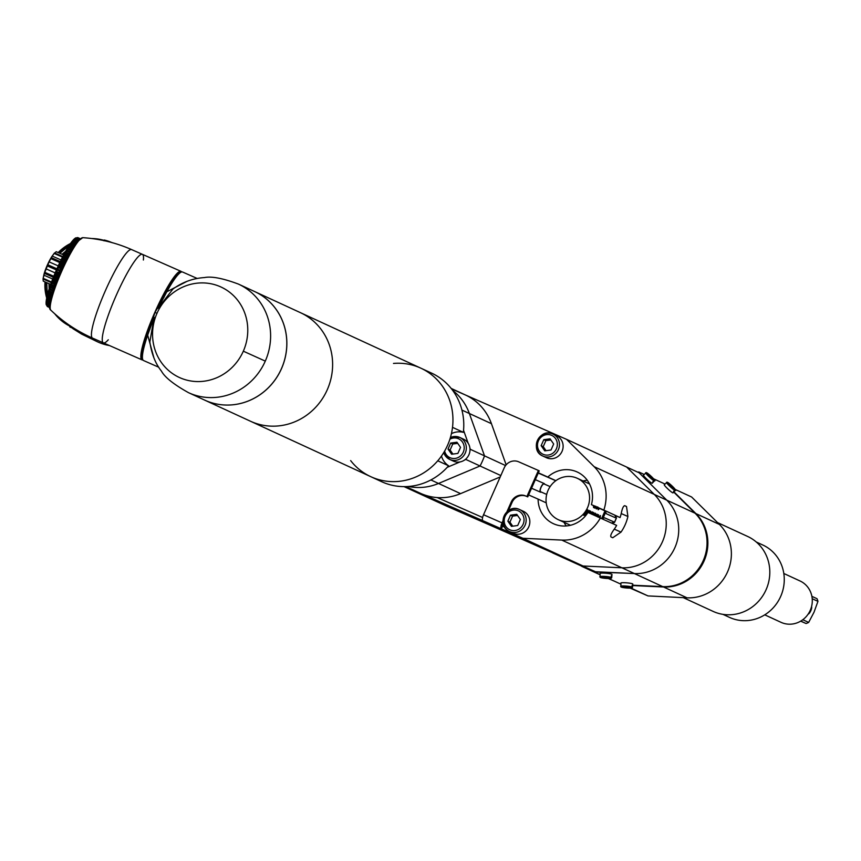 <?xml version="1.0" encoding="UTF-8"?>
<svg xmlns="http://www.w3.org/2000/svg" width="861" height="861" viewBox="0 0 861 861"><rect width="100%" height="100%" fill="white"/><g stroke="black" fill="none" stroke-linecap="round" stroke-linejoin="round"><path stroke-width="1.29" d="M451.422 433.643A18.49 17.511 114.7 0 1 463.336 432.34L452.509 427.347A59.753 56.568 -65.3 0 0 420.835 368.164A59.753 56.568 114.7 0 1 447.623 445.159A59.753 56.568 -65.3 0 1 370.811 476.693A59.753 56.568 -65.3 0 0 437.765 460.786L448.592 465.779A18.49 17.511 114.7 0 1 441.467 456.029M463.336 432.34A59.753 56.568 -65.3 0 0 463.552 430.296A59.753 56.568 114.7 0 0 431.662 373.157L300.5 312.694A59.753 56.568 114.7 0 1 326.857 390.646A59.753 56.568 114.7 0 1 250.476 421.233L204.67 400.117A59.753 56.568 114.7 0 0 281.052 369.53A59.753 56.568 114.7 0 0 254.695 291.588L300.5 312.694A59.753 56.568 114.7 0 1 327.288 389.689A59.753 56.568 -65.3 0 1 250.476 421.233L370.811 476.693A59.753 56.568 -65.3 0 1 350.642 460.592M281.525 368.594A59.753 56.568 114.7 0 1 204.714 400.128L188.473 392.648A59.753 56.568 114.7 0 0 188.527 392.681A59.753 56.568 114.7 0 0 265.285 361.114A59.753 56.568 -65.3 0 0 238.551 284.152A59.753 56.568 -65.3 0 0 238.497 284.119L254.738 291.599A59.753 56.568 -65.3 0 1 281.525 368.594M243.329 351.18A49.798 47.14 -65.3 0 0 220.255 286.681A49.798 47.14 -65.3 0 0 156.993 313.307A49.798 47.14 114.7 0 0 180.067 377.796A49.798 47.14 114.7 0 0 243.329 351.18L265.285 361.114M238.562 284.141C222.988 278.307 211.634 276.112 204.477 277.565C192.972 278.307 182.457 282.139 172.921 289.048L158.09 308.292L162.578 299.574M163.246 298.304L155.088 312.242M164.171 297.077L163.116 297.088L160.759 300.134M178.787 273.895A46.236 7.071 113.8 0 0 163.116 297.088L163.73 297.4M149.782 325.027L149.114 328.827L149.76 329.063M154.915 312.608L150.105 328.106M150.6 326.717L154.119 317.279L149.836 341.968C151.676 354.129 155.54 363.837 161.438 371.102C164.763 377.269 173.793 384.469 188.527 392.681M154.119 317.279L147.672 335.144A48.367 7.394 -66.2 0 0 143.561 360.544L158.768 367.238M158.09 308.292L166.808 291.771A48.367 7.394 -66.2 0 1 182.521 272.001L197.244 278.48M153.968 358.015L147.672 335.144M166.808 291.771L186.998 281.343M142.431 356.508A46.236 7.071 113.8 0 1 149.114 328.827L149.825 329.591M46.709 282.645L47.344 295.183L46.742 282.656M69.02 245.686L59.818 253.295L68.988 245.74M143.378 260.022A48.367 7.394 113.8 0 0 142.377 254.329A48.367 7.394 113.8 0 0 116.127 295.624A48.367 7.394 113.8 0 0 103.417 342.882A48.367 7.394 113.8 0 0 108.292 339.783M62.078 254.286L65.64 251.283M49.163 288.865L48.948 283.635M43.254 281.106L43.427 281.192A16.079 2.454 -66.2 0 1 43.351 281.17A16.079 2.454 -66.2 0 1 43.254 281.106L43.05 278.975A16.079 2.454 -66.2 0 1 43.158 278.318L43.782 275.219A12.807 1.959 -66.2 0 1 47.269 265.253A12.807 1.959 113.8 0 1 52.198 256.083L54.125 253.435A16.079 2.454 113.8 0 1 54.534 252.94L62.788 256.567M51.542 282.01L43.158 278.318L44.492 273.389A16.079 2.454 -66.2 0 1 44.837 272.356L47.355 265.952A16.079 2.454 -66.2 0 1 47.613 265.382A16.079 2.454 113.8 0 1 47.861 264.801L49.077 261.873L58.236 265.898M43.233 279.072L51.316 282.634L43.05 278.975M53.35 277.296L44.492 273.389M57.213 278.921L54.254 277.619L53.769 276.263L44.837 272.356M56.417 269.945L47.355 265.952M56.923 268.793L47.861 264.801M60.27 261.593L51.412 257.697A16.079 2.454 113.8 0 0 50.885 258.655L59.796 262.573M62.498 257.127L54.125 253.435L52.263 256.083L61.066 259.968L62.347 259.527L65.307 260.829M56.363 251.778A16.079 2.454 113.8 0 0 56.299 251.735A16.079 2.454 113.8 0 0 56.213 251.713L63.628 254.974L56.299 251.735M43.857 275.143L52.672 279.018M45.999 268.847L55.158 272.883M49.077 261.873L50.885 258.655M51.412 257.697L52.263 256.083M54.717 253.037L56.213 251.713M50.121 301.102L47.194 299.811L46.709 298.057M50.433 299.585L47.495 298.293L47.032 296.55M50.821 297.949L47.882 296.658L47.43 294.914M51.283 296.184L48.334 294.892L47.893 293.17M51.811 294.311L48.862 293.02L48.345 291.524L52.177 293.084M52.403 292.342L49.454 291.04L49.002 289.382L52.812 291.05L49.863 289.748A37.701 5.769 113.8 0 1 50.11 288.973L49.669 287.337L53.511 288.93M53.791 288.123L50.831 286.821L50.315 285.421L54.275 286.735M54.566 285.906L51.606 284.604L51.165 283.032L55.082 284.474M55.405 283.624L52.446 282.322L51.994 280.794L55.954 282.16M56.288 281.289L53.328 279.986L52.876 278.501L56.869 279.803M57.601 277.952L53.791 276.187L57.816 277.414M58.182 276.532L55.222 275.229L54.749 273.841L55.75 271.484L59.84 272.603M60.238 271.699L56.665 269.375L60.561 270.957M56.665 269.385L56.665 269.375A36.722 5.618 113.8 0 0 55.761 271.473L56.665 269.385M49.626 307.474L47.312 306.451L46.774 305.192L47.312 306.451A37.701 5.769 113.8 0 1 47.204 306.333L46.526 304.891L47.204 306.333L49.615 307.388M49.594 307.183L47.043 306.064L46.494 304.848L47.043 306.064A37.701 5.769 113.8 0 1 46.968 305.87L46.311 304.396L46.968 305.87L49.572 307.022M49.551 306.688L46.86 305.504L46.3 304.342L46.86 305.504A37.701 5.769 113.8 0 1 46.806 305.246L46.182 303.75M49.54 306.451L46.806 305.246M49.54 305.999L46.752 304.772L46.171 303.685L46.752 304.772A37.701 5.769 113.8 0 1 46.731 304.471L46.117 302.954M49.54 305.709L46.731 304.471M49.561 305.149L46.117 302.868L46.72 303.89A37.701 5.769 113.8 0 1 46.731 303.524L46.139 301.996M49.594 304.783L46.731 303.524M49.647 304.127L46.15 301.888L46.763 302.857A37.701 5.769 113.8 0 1 46.806 302.437L46.236 300.887M49.701 303.707L46.806 302.437M49.798 302.954L46.246 300.78L46.892 301.673A37.701 5.769 113.8 0 1 46.957 301.199L46.408 299.65M49.873 302.48L46.957 301.199M50.013 301.63L47.097 300.338A37.701 5.769 113.8 0 1 47.194 299.811M50.304 300.166L47.377 298.875A37.701 5.769 113.8 0 1 47.495 298.293M50.67 298.573L47.732 297.282A37.701 5.769 113.8 0 1 47.882 296.658M51.1 296.851L48.162 295.56A37.701 5.769 113.8 0 1 48.334 294.892M51.606 295.022L48.657 293.719A37.701 5.769 113.8 0 1 48.862 293.02M53.07 290.275L50.11 288.973M58.817 275.014L54.749 273.841M59.194 274.121L56.234 272.819L55.653 271.721M60.905 270.193L56.772 269.149L57.709 267.039L58.892 264.478L60.119 264.123L63.079 265.425M61.303 269.299L57.709 267.039M61.981 267.793L59.022 266.49L57.816 266.813M62.39 266.91L58.774 264.725M63.488 264.564L59.861 262.444L60.937 260.216A36.722 5.618 113.8 0 0 59.979 262.185M64.188 263.1L61.228 261.798L59.958 262.218M64.607 262.25L60.948 260.205L65.285 251.929A36.722 5.618 113.8 0 0 64.36 253.597M65.727 260L62.035 258.02A36.722 5.618 113.8 0 0 61.077 259.947M66.437 258.612L63.477 257.31L62.143 257.816M66.846 257.805L63.133 255.911A36.722 5.618 113.8 0 0 62.175 257.762M67.545 256.47L64.597 255.168L63.24 255.706M67.965 255.695L64.22 253.877A36.722 5.618 113.8 0 0 63.273 255.642M68.654 254.404L65.705 253.102L64.317 253.683M69.063 253.661L65.285 251.918L67.373 248.312M69.752 252.434L66.792 251.143L65.393 251.735M70.15 251.735L66.34 250.067A36.722 5.618 113.8 0 0 65.447 251.638M70.828 250.573L67.868 249.27L66.448 249.894M71.215 249.905L67.373 248.323L68.385 246.676A36.722 5.618 113.8 0 0 67.567 248.011M71.872 248.818L68.923 247.516L67.481 248.162M72.259 248.194L69.311 246.903A37.701 5.769 113.8 0 0 68.923 247.516M72.894 247.182L69.945 245.891L68.482 246.537L69.364 245.148A36.722 5.618 113.8 0 0 68.589 246.354M73.26 246.612L70.322 245.31A37.701 5.769 113.8 0 0 69.945 245.891M73.874 245.676L70.936 244.384L69.45 245.041L70.311 243.76M74.229 245.148L70.29 243.792A36.722 5.618 113.8 0 0 69.59 244.825M74.81 244.309L71.883 243.017L70.387 243.663L71.215 242.49M75.155 243.835L71.194 242.544A36.722 5.618 113.8 0 0 70.57 243.405M75.703 243.071L72.787 241.79L71.377 242.275L73.637 240.703L76.543 241.984M76.026 242.651L72.044 241.446A36.722 5.618 113.8 0 0 71.506 242.124M76.844 241.618L72.841 240.488A36.722 5.618 113.8 0 0 72.421 240.972M77.329 241.048L74.444 239.778L72.141 241.306M77.598 240.746L73.583 239.681A36.722 5.618 113.8 0 0 73.325 239.95M78.039 240.262L75.187 239.014L73.659 239.606M78.286 240.015L75.445 238.766L74.272 239.035L75.445 238.766A37.701 5.769 113.8 0 0 75.187 239.014M78.674 239.638L75.865 238.4L74.337 238.981M78.878 239.444L76.102 238.217L74.896 238.54L76.102 238.217A37.701 5.769 113.8 0 0 75.865 238.4M79.201 239.154L76.489 237.959L74.961 238.508M79.373 239.014L76.704 237.84L75.467 238.217L76.704 237.84A37.701 5.769 113.8 0 0 76.489 237.959M79.621 238.82L77.038 237.69L75.51 238.196L77.038 237.69A37.701 5.769 113.8 0 1 77.232 237.625L75.962 238.045L77.522 237.582L79.901 238.615M79.739 238.734L77.232 237.625L75.962 238.045M79.955 238.583L77.522 237.582A37.701 5.769 113.8 0 1 77.684 237.582L76.392 238.045M78.017 237.668A37.701 5.769 113.8 0 0 77.974 237.658L80.008 238.551L77.974 237.658A37.701 5.769 113.8 0 0 77.942 237.636M46.257 304.837L46.139 304.137M46.117 304.019L46.074 303.212M46.063 303.104L46.107 302.157M46.096 302.06L46.214 300.984M46.214 300.898L46.397 299.682M46.397 299.596L46.645 298.261M46.655 298.175L46.968 296.754M47.301 295.366A36.722 5.618 113.8 0 0 47 296.604L47.355 295.119M47.387 294.979L47.818 293.375M47.861 293.214L48.345 291.524M48.905 289.705A36.722 5.618 113.8 0 0 48.41 291.341L49.228 291.782A37.701 5.769 113.8 0 1 49.454 291.04M48.399 291.341L48.948 289.576M49.572 287.639A36.722 5.618 113.8 0 0 49.002 289.382L49.604 287.531M53.479 289.027L50.551 287.628A37.701 5.769 113.8 0 1 50.831 286.821M50.293 285.508A36.722 5.618 113.8 0 0 49.669 287.326L50.315 285.421M51.079 283.28L50.39 285.206L51.316 285.432A37.701 5.769 113.8 0 1 51.606 284.604M54.986 284.754L52.123 283.172A37.701 5.769 113.8 0 1 52.446 282.322M51.908 281.03L51.176 283.021A36.722 5.618 113.8 0 1 51.897 281.063M52.004 280.783L52.79 278.727A36.722 5.618 113.8 0 0 52.004 280.772L52.995 280.858A37.701 5.769 113.8 0 1 53.328 279.986M52.876 278.49L53.705 276.413A36.722 5.618 113.8 0 0 52.887 278.48L53.899 278.501A37.701 5.769 113.8 0 1 54.254 277.619M54.641 274.11A36.722 5.618 113.8 0 0 53.802 276.166L54.856 276.112A37.701 5.769 113.8 0 1 55.222 275.229M54.652 274.089L53.802 276.177M60.119 264.123A37.701 5.769 113.8 0 1 60.528 263.262L59.861 262.444A36.722 5.618 113.8 0 0 58.892 264.467L59.85 262.444M61.228 261.798A37.701 5.769 113.8 0 1 61.648 260.948L60.948 260.205M62.347 259.527A37.701 5.769 113.8 0 1 62.767 258.698L62.035 258.02M63.477 257.31A37.701 5.769 113.8 0 1 63.886 256.503L63.133 255.911M64.597 255.168A37.701 5.769 113.8 0 1 65.005 254.393L64.22 253.877M65.705 253.102A37.701 5.769 113.8 0 1 66.114 252.37L69.106 253.586M66.792 251.143A37.701 5.769 113.8 0 1 67.201 250.433L66.34 250.067M67.868 249.27A37.701 5.769 113.8 0 1 68.267 248.614L67.373 248.323A36.722 5.618 113.8 0 0 66.512 249.776M70.936 244.384A37.701 5.769 113.8 0 1 71.291 243.857L70.29 243.792M71.883 243.017A37.701 5.769 113.8 0 1 72.216 242.544L71.194 242.544M72.787 241.79A37.701 5.769 113.8 0 1 73.11 241.371L72.044 241.446M73.637 240.703A37.701 5.769 113.8 0 1 73.938 240.348L72.841 240.488M72.97 240.316L73.68 239.53M74.444 239.778A37.701 5.769 113.8 0 1 74.724 239.476L73.583 239.681M73.755 239.466L74.423 238.82M74.509 238.755L75.133 238.26M75.241 238.196L75.833 237.83M64.231 253.855L68.051 255.534M63.154 255.868L66.975 257.557M62.067 257.977L65.899 259.656M60.98 260.14L64.812 261.83M59.893 262.368L63.736 264.047M58.828 264.628L62.659 266.318M57.762 266.932L61.605 268.621M50.39 285.249L54.2 286.928M51.983 280.847L55.814 282.526M52.855 278.577L56.686 280.255M54.717 273.938L58.559 275.628M55.707 271.602L59.549 273.292M181.628 271.947A48.367 7.394 113.8 0 0 180.982 271.323A48.367 7.394 113.8 0 0 154.84 312.36A48.367 7.394 -66.2 0 0 142.022 359.866L103.417 342.882A48.367 7.394 -66.2 0 1 116.235 295.377A48.367 7.394 113.8 0 1 142.377 254.329L131.561 249.572C115.987 242.748 99.715 238.777 82.764 237.668L82.764 237.668A39.671 6.07 113.8 0 0 61.562 271.624A39.671 6.07 113.8 0 0 50.853 310.186L50.853 310.186C63.122 321.939 77.038 331.248 92.601 338.125A48.367 7.394 -66.2 0 1 105.311 290.867A48.367 7.394 -66.2 0 1 131.561 249.572M142.915 359.92A48.367 7.394 -66.2 0 1 142.022 359.866M142.56 358.854A47.237 7.222 -66.2 0 1 141.688 357.853A47.237 7.222 -66.2 0 1 155.002 312.435A47.237 7.222 -66.2 0 1 179.271 272.431A47.237 7.222 -66.2 0 1 180.606 272.399M178.894 272.614A46.666 7.136 -66.2 0 1 179.777 272.657A46.666 7.136 -66.2 0 1 180.024 272.797M142.463 358.154A46.666 7.136 -66.2 0 1 142.194 358.079A46.666 7.136 -66.2 0 1 141.559 357.455M67.513 323.93A45.525 44.987 115.9 0 1 59.312 317.698M47 296.593A45.525 44.987 115.9 0 1 45.633 282.171M58.806 252.843A45.525 44.987 115.9 0 1 69.666 244.707M91.589 337.673A48.367 47.796 -64.1 0 1 83.377 334.929A48.367 47.796 115.9 0 1 81.784 334.186L96.862 341.505A48.367 47.796 -64.1 0 0 98.455 342.248A48.367 47.796 -64.1 0 0 109.53 345.573M45.009 281.902A46.376 45.837 -64.1 0 0 46.688 298.035M54.727 313.77A46.376 45.837 -64.1 0 0 70.58 326.545A46.376 45.837 -64.1 0 0 73.024 327.632M58.182 252.564A46.376 45.837 115.9 0 1 70.473 243.523M91.869 238.54A46.376 45.837 115.9 0 1 106.689 241.241M70.58 326.545L73.583 327.998M70.161 326.136L69.784 326.911L77.727 330.516M79.083 331.302L72.862 328.601M103.987 240.832L104.246 240.015A47.237 46.677 115.9 0 1 111.844 242.554M112.274 242.759L111.564 242.458M505.568 465.553L484.517 455.856A71.129 67.341 114.7 0 1 480.051 465.984L438.518 483.462A54.06 51.176 114.7 0 1 408.512 486.465A54.06 51.176 -65.3 0 0 438.518 483.462L480.051 465.984A71.129 67.341 -65.3 0 0 484.517 455.856L469.363 413.506A54.06 51.176 -65.3 0 0 452.746 390.485A54.06 51.176 114.7 0 1 469.363 413.506L484.517 455.856L470.354 449.324L469.902 448.064M459.978 461.948L447.225 467.319A59.753 56.568 -65.3 0 0 448.592 465.779M468.201 443.307L463.552 430.296M464.649 459.978L465.887 459.462A71.129 67.341 -65.3 0 0 466.393 458.504M469.988 450.346A71.129 67.341 -65.3 0 0 470.354 449.324M420.835 368.164A59.753 56.568 -65.3 0 0 393.499 363.428M447.225 467.319A59.753 56.568 114.7 0 1 381.627 481.686L370.811 476.693M500.822 475.563L465.887 459.462M500.198 476.962L460.581 493.633A54.06 51.176 114.7 0 1 421.051 493.579L405.187 486.616M451.153 388.408L465.5 395.016A54.06 51.176 114.7 0 1 491.437 423.677L506.15 464.832M453.198 461.044A12.097 11.451 -65.3 0 0 453.381 461.13A12.097 11.451 -65.3 0 0 453.564 461.205A12.097 11.451 114.7 0 0 468.879 454.845A12.097 11.451 114.7 0 0 463.509 439.164A12.097 11.451 114.7 0 0 463.326 439.078M448.021 449.065L451.627 454.242L457.891 453.403L460.538 447.386L456.933 442.21L450.669 443.06L448.021 449.065L450.099 450.023L452.918 454.07M450.669 443.06L452.757 444.018L450.099 450.023M457.718 443.35L452.757 444.018M404.261 486.626L445.761 505.751L404.035 486.626M451.53 388.881L566.549 439.347L626.668 467.06L654.274 494.408A42.684 40.402 114.7 0 1 662.432 541.784A42.684 40.402 114.7 0 1 621.9 567.797L583.037 565.989L513.899 534.315L514.2 533.637M587.288 480.287A28.456 26.939 -65.3 0 0 583.058 480.955M564.009 522.304A28.456 26.939 -65.3 0 0 566.237 525.953M566.549 439.347L594.155 466.694A42.684 40.402 114.7 0 1 603.852 510.089L620.081 517.569A42.684 40.402 114.7 0 0 621.244 513.425C622.299 508.227 623.493 505.665 624.849 505.73L626.517 506.505L627.906 516.492A42.684 40.402 114.7 0 1 621.018 532.109L612.752 537.748L611.073 536.973C610.126 535.983 611.224 533.336 614.356 529.041A42.684 40.402 114.7 0 0 616.637 525.382L587.977 512.446A28.456 26.939 -65.3 0 1 553.397 523.682A28.456 26.939 -65.3 0 1 538.103 499.111L546.229 502.856M555.862 480.664L538.362 472.807M604.971 510.885L591.421 504.632A28.456 26.939 -65.3 0 0 577.225 472A28.456 26.939 -65.3 0 0 547.865 476.983M555.775 480.729L538.254 473.044M528.6 494.935L538.103 499.111M437.184 497.561L482.601 517.483L437.205 497.561M506.871 511.886L511.219 502.038A11.376 10.773 114.7 0 1 525.684 495.958L526.91 496.496L538.394 470.461L518.666 461.808A11.376 10.773 -65.3 0 0 504.202 467.889L483.538 514.749L502.038 522.864A5.693 1.83 113.7 0 0 501.403 528.837L502.555 526.232L504.675 527.169L501.102 525.597M603.852 510.089L591.421 504.632M600.408 517.891A42.684 40.402 114.7 0 1 561.781 540.084L522.907 538.276L513.899 534.315M644.103 474.422L638.722 471.936L639.809 473.464L666.769 500.166L639.163 472.818L626.668 467.06L654.274 494.408A42.684 40.402 -65.3 0 1 662.432 541.784A42.684 40.402 -65.3 0 1 621.9 567.797L583.037 565.989L522.907 538.276M620.081 517.569L615.206 515.427M595.532 571.747L503.007 530.871A128.041 121.207 114.7 0 1 503.007 530.86L595.532 571.747L634.396 573.555L594.445 571.93L552.601 552.902L594.499 571.349M594.155 466.694L666.769 500.166A42.684 40.402 114.7 0 1 674.927 547.542A42.684 40.402 114.7 0 1 634.396 573.555L662.712 586.61L632.706 585.211M632.684 585.555L663.54 586.987A42.684 40.402 -65.3 0 0 704.072 560.974A42.684 40.402 -65.3 0 0 695.914 513.597L673.959 491.857M599.977 574.739L581.745 566.344A91.051 86.197 -65.3 0 0 581.745 566.344L599.988 574.535M675.207 489.435L691.62 497.001L719.419 524.435A42.684 40.402 114.7 0 1 727.577 571.812A42.684 40.402 114.7 0 1 687.046 597.825L647.989 595.92L630.209 588.128M608.34 578.527L614.571 581.261M683.257 597.631L713.091 611.385A41.253 39.057 -65.3 0 0 766.129 589.613A41.253 39.057 -65.3 0 0 747.628 536.446L717.525 522.573M756.27 542L762.857 545.035A39.832 37.712 114.7 0 1 780.712 596.361A39.832 37.712 114.7 0 1 729.504 617.391L722.917 614.345M630.984 588.085L647.989 595.92M608.652 578.527L620.813 584.135M673.743 492.083L695.075 513.221L666.769 500.166A42.684 40.402 114.7 0 1 674.927 547.542A42.684 40.402 114.7 0 1 634.396 573.555L561.781 540.084M695.075 513.221A42.684 40.402 114.7 0 1 703.243 560.597A42.684 40.402 114.7 0 1 662.712 586.61M653.596 478.791L664.929 484.022M645.815 472.743L646.589 472.711L653.843 479.889L653.843 480.696A5.973 0.624 -137.2 0 1 648.29 476.004A5.973 0.624 -137.2 0 1 645.653 472.754A5.973 0.624 -137.2 0 1 645.815 472.743L646.589 472.711A5.403 0.57 42.8 0 0 648.839 475.67A5.403 0.57 42.8 0 0 653.843 479.889M647.009 472.904L654.252 480.083A5.403 0.57 42.8 0 0 652.003 477.123A5.403 0.57 42.8 0 0 647.009 472.904L646.234 472.926L647.009 472.904M654.392 480.642A5.973 0.624 -137.2 0 1 654.425 480.868L652.207 483.258A5.973 0.624 -137.2 0 1 646.084 478.393A5.973 0.624 42.8 0 1 643.447 475.143L646.342 472.571M653.843 480.696L652.692 481.934A5.973 0.624 42.8 0 0 653.112 482.128L654.252 480.083M666.64 482.332L674.658 489.489L674.658 490.286A5.973 0.624 -137.2 0 1 669.105 485.604A5.973 0.624 -137.2 0 1 666.479 482.343A5.973 0.624 -137.2 0 1 666.64 482.332L667.404 482.3A5.403 0.57 42.8 0 0 669.664 485.26A5.403 0.57 42.8 0 0 674.658 489.489M667.824 482.494L675.078 489.683A5.403 0.57 42.8 0 0 672.828 486.723A5.403 0.57 42.8 0 0 667.824 482.494L667.049 482.526L667.824 482.494M675.218 490.243A5.973 0.624 -137.2 0 1 675.239 490.469L673.033 492.858A5.973 0.624 -137.2 0 1 666.898 487.993A5.973 0.624 42.8 0 1 664.261 484.732L667.167 482.171M674.658 490.286L673.506 491.534A5.973 0.624 42.8 0 0 673.926 491.728L675.078 489.683M631.436 587.503L620.727 586.438A5.973 0.689 4.8 0 1 620.63 586.298A5.973 0.689 4.8 0 1 624.838 585.986A5.973 0.689 4.8 0 1 632.028 586.965L631.436 587.503A5.403 0.624 -175.2 0 0 624.957 586.632A5.403 0.624 -175.2 0 0 621.222 587.019L620.727 586.438M631.845 587.686L621.642 587.213A5.403 0.624 -175.2 0 0 628.121 588.085A5.403 0.624 -175.2 0 0 631.845 587.686L632.437 587.148A5.973 0.689 4.8 0 1 632.534 587.288A5.973 0.689 4.8 0 1 632.34 587.45M620.932 586.922L620.899 583.058A5.973 0.689 4.8 0 1 625.108 582.746A5.973 0.689 -175.2 0 1 632.803 584.049L632.534 587.288C632.415 588.407 628.734 588.375 621.491 587.191M632.157 585.448L632.587 585.458A5.973 0.689 -175.2 0 0 632.168 585.276L632.028 586.965M632.587 585.458L632.437 587.148M621.136 586.621L621.642 587.213L621.136 586.621M610.61 577.903L600.408 577.43L599.902 576.838A5.973 0.689 4.8 0 1 599.805 576.698A5.973 0.689 4.8 0 1 604.013 576.386A5.973 0.689 4.8 0 1 611.202 577.365L610.61 577.903A5.403 0.624 -175.2 0 0 604.131 577.031A5.403 0.624 -175.2 0 0 600.408 577.43L599.902 576.838M611.03 578.097L600.817 577.613A5.403 0.624 -175.2 0 0 607.296 578.484A5.403 0.624 -175.2 0 0 611.03 578.097L611.622 577.559A5.973 0.689 4.8 0 1 611.719 577.699A5.973 0.689 4.8 0 1 611.514 577.849M600.117 577.322L600.085 573.458A5.973 0.689 4.8 0 1 604.282 573.146A5.973 0.689 -175.2 0 1 611.988 574.459L611.719 577.699C611.601 578.818 607.92 578.775 600.677 577.591M611.332 575.848L611.762 575.869A5.973 0.689 -175.2 0 0 611.353 575.675L611.202 577.365M611.762 575.869L611.622 577.559M600.321 577.031L600.817 577.613L600.321 577.031M513.027 533.153A12.097 11.451 -65.3 0 0 513.21 533.239A12.097 11.451 -65.3 0 0 513.393 533.314A12.097 11.451 114.7 0 0 528.719 526.954A12.097 11.451 114.7 0 0 523.337 511.273A12.097 11.451 114.7 0 0 523.154 511.186M507.85 521.174L511.456 526.351L517.719 525.501L520.367 519.495L516.761 514.318L510.498 515.169L507.85 521.174L509.938 522.132L512.747 526.179M510.498 515.169L512.586 516.126L509.938 522.132M517.558 515.459L512.586 516.126M546.326 457.654A12.097 11.451 -65.3 0 0 546.509 457.74A12.097 11.451 -65.3 0 0 546.692 457.826A12.097 11.451 114.7 0 0 562.007 451.455A12.097 11.451 114.7 0 0 556.636 435.774A12.097 11.451 114.7 0 0 556.454 435.698M541.149 445.675L544.755 450.852L551.018 450.012L553.666 443.996L550.061 438.83L543.797 439.67L541.149 445.675L543.226 446.644L546.046 450.68M543.797 439.67L545.885 440.628L543.226 446.644M550.846 439.96L545.885 440.628M572.059 561.124L473.378 517.87A5.693 1.83 -66.3 0 1 473.389 517.87A5.693 1.83 -66.3 0 1 473.378 517.87L404.293 486.626M512.801 533.045L512.499 533.712L572.048 561.157M446.235 505.956L473.389 517.87M405.165 486.616L512.499 533.712M483.538 514.749A5.693 1.83 113.7 0 0 482.903 520.722M503.093 522.735L502.867 523.251A2.841 0.915 113.7 0 0 502.501 526.211M508.431 510.627L512.047 502.426A11.376 10.773 114.7 0 1 526.512 496.345L527.75 496.883L539.223 470.849L538.394 470.461M502.038 522.864L502.975 520.733M447.451 506.3L436.118 501.242L447.451 506.3M404.713 486.626L411.655 489.629L404.971 486.616M560.177 555.905L548.844 550.846L560.177 555.905M510.218 532.873L498.874 527.815L510.218 532.873M527.75 496.883L526.91 496.496M558.283 519.667A22.763 21.547 114.7 0 0 587.546 507.646A22.763 21.547 -65.3 0 0 577.344 478.318A22.763 21.547 -65.3 0 0 548.08 490.329A22.763 21.547 114.7 0 0 558.283 519.667L570.456 525.275M589.817 513.317L589.946 511.757L588.526 512.682M588.655 512.779L590.172 511.897M599.493 508.356A22.763 21.547 114.7 0 1 599.45 508.56L598.266 509.755L598.158 507.968L598.718 509.012L599.234 508.313A22.483 21.277 114.7 0 1 599.181 508.507L598.212 509.777M597.857 507.054L597.103 508.743L596.221 508.819L596.113 506.871L596.845 508.151L597.609 506.935M595.543 506.537A22.763 21.547 114.7 0 1 595.381 507.161L595.877 506.29M595.79 506.645A22.763 21.547 114.7 0 1 595.597 507.42L594.811 508.162A22.763 21.547 114.7 0 0 595.295 506.419M594.929 506.171L593.638 507.624L593.487 505.816L594.058 507.021L594.757 505.934M600.095 517.579L600.042 516.439L598.653 516.708A22.483 21.277 114.7 0 1 598.449 517.041A22.763 21.547 114.7 0 0 598.707 516.622L600.472 515.685L600.095 517.579L600.235 515.556M599.482 516.148L600.042 516.439M596.964 515.459L598.083 515.535L597.728 516.955M598.277 514.652L597.76 516.923M594.66 515.373L595.554 513.414L595.091 515.115L595.93 515.491L596.576 514.63M595.575 513.404L595.091 515.115M592.885 514.598L593.078 513.35A22.483 21.277 114.7 0 1 592.422 514.394A22.763 21.547 114.7 0 0 593.563 512.499L593.186 514.727M594.983 513.145A22.483 21.277 114.7 0 1 593.853 515.029A22.763 21.547 114.7 0 0 594.973 513.145L595.22 513.264A22.763 21.547 114.7 0 1 594.101 515.136M593.692 512.553L592.949 514.63M591.012 512.715L592.131 512.79L591.776 514.211M592.325 511.908L591.808 514.178M590.366 511.003L589.85 513.274M587.74 509.798L585.588 515.233A22.483 21.277 114.7 0 1 585.049 515.782L584.92 515.717M586.502 514.598A22.763 21.547 114.7 0 1 585.243 515.976L587.127 510.605A22.483 21.277 114.7 0 1 585.943 512.403M588.085 512.489A22.763 21.547 114.7 0 0 589.268 510.519L589.021 510.401A22.483 21.277 114.7 0 1 587.353 513.059M596.921 515.954L597.556 514.813L598.513 514.781L597.986 517.074M597.2 515.61L598.083 515.535M596.974 514.071L595.909 515.933M593.304 513.49A22.763 21.547 114.7 0 1 592.669 514.501M590.969 513.21L591.604 512.069L592.562 512.037L592.024 514.329M591.238 512.865L592.131 512.79M588.407 512.661L590.603 511.133L590.065 513.425M587.353 510.745A22.763 21.547 114.7 0 1 583.823 515.33L583.64 515.136M589.021 510.401A22.763 21.547 114.7 0 1 585.588 515.233L587.6 509.755A22.763 21.547 114.7 0 1 583.575 515.212L583.823 515.33M599.708 516.288L598.879 516.858A22.763 21.547 114.7 0 1 598.696 517.149M611.794 523.144L614.517 522.433L616.476 517.978L615.131 515.287M604.874 510.67L606.445 513.813L616.304 518.139L614.528 522.196L611.461 522.993M601.904 518.591L604.659 517.859L614.528 522.196M614.808 515.136L616.304 518.139M546.692 494.429L540.633 491.76A4.273 1.378 -66.3 0 1 541.095 487.283A4.273 1.378 -66.3 0 1 544.055 483.947L550.125 486.605M544.636 484.194A4.692 1.518 -66.3 0 0 544.227 483.559A4.692 1.518 -66.3 0 0 540.966 487.218A4.692 1.518 113.7 0 0 540.46 492.148A4.692 1.518 113.7 0 0 541.203 492.018M598.406 508.087L598.718 509.012M596.361 506.989L596.845 508.151M597.599 507L596.339 508.905M595.252 506.58A22.483 21.277 114.7 0 1 595.123 507.097L595.381 507.161A22.483 21.277 114.7 0 1 595.338 507.355L594.8 508.194M593.412 506.311L594.058 507.021M594.671 506.117L593.552 507.624M764.762 614.84L781.002 622.32A22.763 21.547 -65.3 0 0 810.266 610.309A22.763 21.547 114.7 0 0 800.052 580.981L783.822 573.491M800.655 621.158L806.057 623.515A17.78 16.833 -65.3 0 0 808.662 622.417L814.022 612.214L817.95 601.355L812.203 598.718M817.95 601.355A17.78 16.833 -65.3 0 0 817.003 598.707L811.88 596.339M806.057 623.515L800.784 621.082M808.662 622.417L802.818 619.726M808.156 614.097A4.273 1.378 113.7 0 0 810.771 610.836A4.273 1.378 113.7 0 0 811.557 606.553M154.991 312.435L156.993 313.307M80.288 239.046A37.529 5.736 113.8 0 0 60.507 271.15A37.529 5.736 113.8 0 0 50.207 307.431M46.333 300.102A36.722 5.618 113.8 0 0 46.246 300.78M46.58 298.638A36.722 5.618 113.8 0 0 46.429 299.52M46.903 297.056A36.722 5.618 113.8 0 0 46.677 298.121M47.764 293.569A36.722 5.618 113.8 0 0 47.398 294.957M48.302 291.685A36.722 5.618 113.8 0 0 47.872 293.203M51.068 283.312A36.722 5.618 113.8 0 0 50.401 285.206M55.642 271.753A36.722 5.618 113.8 0 0 54.76 273.82M47.516 306.624A37.701 5.769 113.8 0 0 47.613 306.667L49.637 307.56M56.234 272.819A37.701 5.769 113.8 0 0 55.857 273.712M57.267 270.397A37.701 5.769 113.8 0 0 56.88 271.301M58.333 267.997A37.701 5.769 113.8 0 0 57.935 268.89M59.431 265.608A37.701 5.769 113.8 0 0 59.022 266.49M57.709 267.061A36.722 5.618 113.8 0 0 56.783 269.116M58.763 264.736A36.722 5.618 113.8 0 0 57.827 266.781M81.784 334.186A48.367 47.796 115.9 0 1 81.773 334.186L72.733 328.536M460.581 493.633L430.877 479.943M491.437 423.677L461.926 410.084M405.908 486.605L421.051 493.579M443.759 452.552A12.097 11.451 -65.3 0 0 449.722 459.44A12.097 11.451 -65.3 0 0 449.905 459.526A12.097 11.451 -65.3 0 0 465.22 453.155A12.097 11.451 -65.3 0 0 459.839 437.474A12.097 11.451 -65.3 0 0 459.656 437.388A12.097 11.451 -65.3 0 0 450.4 437.571M444.631 451.067A10.386 9.826 -65.3 0 0 450.088 457.729A10.386 9.826 -65.3 0 0 463.283 452.176A10.386 9.826 -65.3 0 0 458.472 438.723A10.386 9.826 -65.3 0 0 449.894 439.196M627.906 516.492L621.212 513.554M621.018 532.109L614.28 529.149M626.517 506.505L624.612 505.665M663.54 586.987L687.046 597.825M695.914 513.597L719.419 524.435M646.902 472.818C653.671 478.651 656.179 481.342 654.425 480.868A5.973 0.624 -137.2 0 1 654.263 480.879M667.716 482.418C674.486 488.252 676.994 490.931 675.239 490.469A5.973 0.624 -137.2 0 1 675.078 490.479M523.337 511.273L519.484 509.497A12.097 11.451 -65.3 0 0 504.169 515.868A12.097 11.451 -65.3 0 0 509.551 531.549A12.097 11.451 -65.3 0 0 509.734 531.624A12.097 11.451 -65.3 0 0 525.049 525.264A12.097 11.451 -65.3 0 0 519.667 509.583A12.097 11.451 -65.3 0 0 519.495 509.497C506.257 502.899 495.839 526.028 509.551 531.549L513.21 533.239M518.3 510.831A10.386 9.826 -65.3 0 0 505.106 516.385A10.386 9.826 -65.3 0 0 509.916 529.838A10.386 9.826 -65.3 0 0 523.111 524.284A10.386 9.826 -65.3 0 0 518.3 510.831M556.636 435.774L552.784 434.009A12.097 11.451 -65.3 0 0 537.468 440.38A12.097 11.451 -65.3 0 0 542.85 456.05A12.097 11.451 -65.3 0 0 543.033 456.136A12.097 11.451 -65.3 0 0 558.348 449.765A12.097 11.451 -65.3 0 0 552.966 434.084A12.097 11.451 -65.3 0 0 552.784 434.009C539.556 427.411 529.138 450.529 542.85 456.05L546.509 457.74M551.6 435.332A10.386 9.826 -65.3 0 0 538.405 440.886A10.386 9.826 -65.3 0 0 543.216 454.339A10.386 9.826 -65.3 0 0 556.41 448.785A10.386 9.826 -65.3 0 0 551.6 435.332M512.047 502.426L511.219 502.038M526.512 496.345L525.684 495.958M605.66 512.252L602.991 518.3M605.046 511.014L601.731 518.516M178.776 272.679L179.68 273.077M141.527 357.315L142.431 357.724M82.764 237.668L76.059 242.619C71.259 249.066 66.06 258.591 60.464 271.183C50.433 295.097 47.226 308.109 50.853 310.186M92.601 338.125L103.417 342.882M50.681 284.399L43.351 281.17M180.982 271.323L142.377 254.329M443.727 452.606L449.722 459.44L453.381 461.13M463.509 439.164L459.656 437.388L450.421 437.496M594.445 571.93L594.499 571.295M577.344 478.318L589.516 483.936M601.656 518.473L604.992 510.907M540.46 492.148L531.549 488.252M544.227 483.559L535.338 479.652"/></g></svg>
